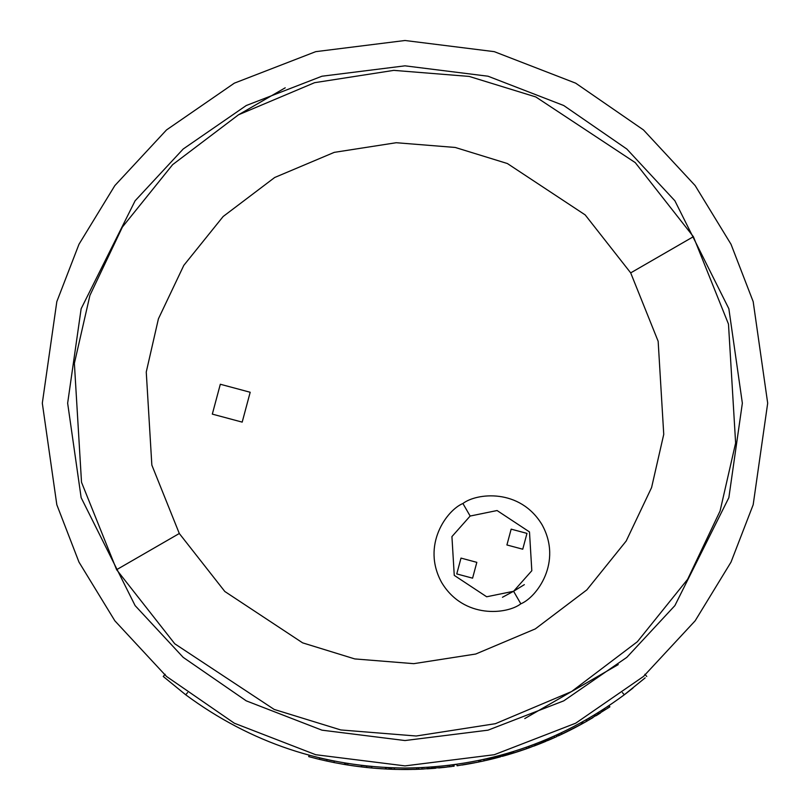 <?xml version="1.0" encoding="UTF-8"?>
<svg xmlns="http://www.w3.org/2000/svg" width="810" height="810" viewBox="0 0 810 810"><rect width="100%" height="100%" fill="white"/><g stroke="black" fill="none" stroke-linecap="round" stroke-linejoin="round"><path stroke-width="1.21" d="M401.77 769.49L400.98 769.48M397.548 769.429L396.738 769.409M391.746 769.257L390.845 769.227M389.428 767.718L390.268 767.758L389.245 767.708L389.185 769.156L390.207 769.196L386.066 769.014L390.977 769.227M396.212 769.399L395.452 769.378M391.868 769.267L393.64 769.328M394.753 769.358L396.009 769.389M402.783 769.49L401.416 769.48M399.978 769.47L398.257 769.439M406.387 769.5L423.255 769.044M419.337 767.769L418.213 767.809L419.337 767.769M586.207 719.877L586.47 721.396L609.879 706.846L609.069 705.642L606.984 707.039L608.28 706.178M594.398 715.048L595.077 714.633M587.797 718.956L586.865 719.493M595.937 715.807L598.347 714.319M486.081 758.929L483.904 759.415L484.218 760.833L510.908 753.857L510.047 752.601M509.551 752.753L507.455 753.371M497.411 756.155L488.703 758.322M493.746 758.585L485.858 760.469M493.644 758.616L494.961 758.281M500.458 756.844L493.837 758.565M495.609 756.621L493.371 757.188M493.118 757.249L494.515 756.904M424.207 767.546L421.939 767.657L422.01 769.105L449.479 766.787L449.297 765.349L447.039 765.622M435.223 766.797L431.598 767.08M429.239 767.242L426.789 767.404M432.145 768.498L432.884 768.437M432.175 768.487L435.446 768.234M438.716 767.941L439.81 767.839M392.556 769.287L394.369 769.348L392.556 769.287M400.778 769.48L405 769.5C422.04 769.237 422.04 769.237 405 769.5C410.265 769.48 410.265 769.48 405 769.5L416.644 769.318L405 769.5C410.265 769.48 410.265 769.48 405 769.5L416.644 769.318L416.603 767.87L416.644 769.318L402.114 769.49M408.726 769.48L417.484 769.287M408.837 769.48L407.744 769.49M407.147 769.49L405.84 769.5M389.934 767.738L386.147 767.566L390.268 767.758L390.207 769.196L390.268 767.758L394.47 767.9L387.646 767.637M394.47 767.9L391.493 767.799L394.47 767.9L394.429 769.348L394.47 767.9L391.493 767.799L391.443 769.247L391.493 767.799L394.47 767.9M405 768.052C323.98 767.313 250.877 742.891 185.682 694.778L163.235 676.451L165.149 674.284L163.235 676.451L185.682 694.778C250.877 742.891 323.98 767.313 405 768.052C486.02 767.313 559.123 742.891 624.318 694.778L632.954 688.075L624.318 694.778C559.123 742.891 486.02 767.313 405 768.052M354.021 765.936L347.692 764.994L347.925 763.557L347.692 764.994L361.3 766.888L361.473 765.45L371.881 766.543L371.75 767.991L385.428 768.973L375.627 768.315M347.48 764.954L345.931 764.711L346.164 763.273L344.706 763.03L346.164 763.273L344.706 763.03L346.164 763.273L344.706 763.03L346.164 763.273L345.931 764.711L353.221 765.825M319.636 757.927L334.338 761.147L327.027 759.628L326.724 761.035L334.064 762.564L334.338 761.147L334.064 762.564L344.463 764.468L344.706 763.03L344.463 764.468L334.064 762.564L326.724 761.035L327.027 759.628L319.636 757.927L319.302 759.335L326.724 761.035L319.302 759.335L319.636 757.927M645.155 677.869L624.318 694.778L622.394 692.601L624.318 694.778L645.135 677.889M418.881 767.789L418.243 767.809M513.196 751.639L506.422 753.675M508.346 753.108L513.337 751.599L513.763 752.976L526.652 748.713L513.763 752.976L513.337 751.599L510.006 752.611M528.788 746.405L526.176 747.346L528.322 746.577L526.176 747.346L526.652 748.713L526.176 747.346L532.19 745.17M447.545 765.561L451.484 765.075M453.489 764.812L454.066 764.741M608.745 705.864L606.973 707.049M605.009 708.345L602.964 709.681M602.731 709.823L601.071 710.896M589.69 717.852L588.171 718.743M535.856 743.783L534.286 744.38M525.791 749.007L528.808 747.944L528.322 746.577L528.808 747.944L529.467 747.701L528.971 746.344L529.467 747.701L554.688 737.515L554.323 736.098L554.688 737.515L556.966 736.492L556.369 735.166L556.966 736.492M541.09 741.717L551.205 737.475M551.438 737.373L552.714 736.817M551.681 737.272L550.962 737.586M548.249 738.76L545.16 740.056M542.882 740.998L542.143 741.292M507.9 753.239L506.007 753.796M484.127 759.365L483.084 759.598M488.855 758.281L492.541 757.39M492.905 757.299L497.148 756.226M422.314 767.637L424.379 767.536M426.829 767.394L429.138 767.252M431.305 767.1L432.307 767.029M432.631 767.009L435.405 766.787M516.679 752.065L484.218 760.833L480.522 761.633L480.229 760.226L479.125 760.448M452.881 764.893L456.88 764.346L457.083 765.774L478.973 761.957L464.181 764.691L478.973 761.957L478.68 760.539L478.973 761.957L457.083 765.774L456.88 764.346L452.709 764.923L452.901 766.351L452.709 764.923L449.297 765.349L449.479 766.787L422.01 769.105L421.899 767.657M566.514 731.967L559.305 735.409L558.697 734.103L561.391 732.837L562.008 734.144L561.391 732.837L557.584 734.619L561.391 732.837L558.697 734.103L561.391 732.837L558.697 734.103L559.305 735.409L581.793 724.019L569.41 730.529M581.094 722.753L581.55 722.49L581.793 724.019L581.084 722.743L582.501 721.963L581.094 722.753M479.317 760.408L481.231 760.003M484.805 759.213L485.332 759.102M486.233 758.899L487.984 758.494M187.606 692.601L185.682 694.778L187.606 692.601M644.851 674.284L646.765 676.451L644.851 674.284M369.765 767.799L370.484 767.87M385.509 767.536L385.428 768.973L385.509 767.536M380.7 768.69L371.75 767.991L371.881 766.543L366.677 766.037L366.525 767.475L371.75 767.991L366.525 767.475L366.677 766.037L361.473 765.45L361.3 766.888L366.525 767.475L352.411 765.703M400.515 769.47L401.345 769.48M432.803 768.447L435.729 768.204M435.679 768.214L433.836 768.366M435.648 768.214L431.659 768.528M433.279 766.959L432.611 767.009M432.206 767.04L431.446 767.09M465.163 764.529L479.722 761.795M477.242 762.301L475.885 762.574M474.468 762.848L472.21 763.283M469.689 763.739L470.893 763.526M458.703 765.541L457.083 765.774M452.952 766.351L453.549 766.27M463.391 764.812L465.193 764.519M453.934 764.751L454.126 766.189L453.934 764.751M462.034 765.035L463.563 764.792M451.889 766.483L449.479 766.787M462.297 764.994L462.814 764.913M470.863 763.526L466.935 764.225M528.808 747.944L510.776 753.897M508.133 754.677L503.617 755.973M485.129 760.63L484.299 760.813M513.337 751.599L509.186 752.865M500.286 755.386L499.669 755.558M526.652 748.713L513.763 752.976L526.652 748.713M547.287 740.735L548.654 740.158M549.848 739.641L552.268 738.598M543.864 742.163L542.761 742.608L543.864 742.163M552.967 736.705L541.779 741.444M532.342 745.109L531.836 745.301M531.421 745.453L529.861 746.02M541.09 743.276L534.944 745.676M537.06 744.866L545.363 741.545M551.833 738.781L550.041 739.56M553.898 737.869L529.345 747.751M535.288 745.544L546.112 741.231M546.021 741.261L545.191 741.616M543.925 742.132L539.683 743.843M548.846 740.077L551.104 739.105M557.584 734.619L558.181 735.936L557.584 734.619M581.226 724.322L569.359 730.559L586.47 721.396L583.2 723.229L582.501 721.963M582.623 723.553L581.195 724.342M580.284 724.839L575.718 727.289L580.284 724.839M573.45 728.473L572.589 728.919M559.578 735.288L558.779 735.662L559.578 735.288M567.749 731.359L562.008 734.144M580.031 724.98L574.644 727.856M574.503 727.927L573.763 728.312M571.728 729.354L571.101 729.678M559.305 735.409L558.181 735.936M600.463 712.992L596.666 715.362M587.827 720.616L586.562 721.346M609.069 705.642L609.879 706.846L586.47 721.396L586.055 719.958M606.943 707.069L607.946 706.401M597.517 713.124L598.317 712.628M594.813 714.795L594.003 715.291M320.568 759.638L318.644 759.172L320.568 759.638M318.33 759.102L316.092 758.545L318.33 759.102M326.157 760.914L324.739 760.6M315.039 758.281L316.74 758.707L315.039 758.281M357.281 766.381L358.901 766.584M357.615 766.422L355.225 766.098M354.74 766.037L343.845 764.356M343.288 764.265L342.417 764.113M342.984 764.215L345.931 764.711M359.751 766.695L357.676 766.432M356.137 766.23L353.038 765.794M352.603 765.733L351.145 765.521M413.738 769.399L416.006 769.338M423.235 769.044L417.96 769.267M411.956 769.429L406.863 769.5M389.245 767.708L389.185 769.156L388.911 767.698M442.847 767.536L446.968 767.09M486.506 760.317L488.379 759.881M490.101 759.476L492.683 758.848M499.659 757.056L500.448 756.844M469.587 763.759L470.782 763.546M471.167 763.476L472.908 763.152M474.184 762.909L474.822 762.787M476.948 762.362L478.487 762.048M467.583 764.113L465.963 764.397M514.917 752.622L517.782 751.7M520.587 750.789L515.848 752.328M515.99 752.277L515.018 752.591M515.514 752.429L516.223 752.206M511.707 753.614L525.518 749.108M505.106 755.558L506.25 755.224M506.949 755.031L509.318 754.333M514.148 752.865L516.912 751.984M518.572 751.447L519.321 751.204M522.44 750.161L524.515 749.452M527.654 748.359L528.717 747.974M519.453 751.164L514.239 752.834M520.05 750.961L528.889 747.913M510.492 752.47L510.908 753.857L517.661 751.751M517.985 751.639L519.433 751.164M520.911 750.678L519.909 751.012M376.235 768.366L381.966 768.771M369.542 767.779L370.443 767.87M373.086 768.103L374.088 768.194M440.407 767.789L441.966 767.627M442.361 767.586L443.06 767.515M445.743 767.232L442.574 767.566M421.757 769.115L418.264 769.257L418.213 767.809L418.76 767.789M428.379 768.751L431.639 768.528M442.483 767.576L443.485 767.475M434.443 768.315L432.763 768.447M423.559 769.034L422.992 769.054M418.932 769.237L418.213 769.257M427.083 768.832L430.14 768.639M473.07 763.121L471.309 763.445L473.07 763.121M489.22 759.689L488.703 759.81M483.114 761.076L481.008 761.532L483.114 761.076M488.815 759.78L489.463 759.628M503.071 756.125L502.301 756.337M502.716 756.226L503.648 755.963M497.289 757.684L495.143 758.231M556.369 735.166L557.027 736.462L554.688 737.515L556.561 736.675M527.715 748.339L528.464 748.065M533.719 746.142L534.651 745.787M539.632 743.863L542.062 742.891M547.459 740.664L548.087 740.401M552.622 738.437L553.949 737.849M588.829 720.039L590.328 719.158M568.468 731.005L570.665 729.901L568.468 731.005M578.036 726.054L579.018 725.527M583.048 723.32L583.646 722.986M590.905 718.814L592.981 717.589M309.116 755.224L308.731 756.621L319.302 759.335L308.731 756.621L309.116 755.224M319.302 759.335L308.731 756.621L319.302 759.335M522.744 549.21L526.976 533.385L511.161 529.143L526.976 533.385L522.744 549.21L506.918 544.968L511.161 529.143L506.918 544.968L522.744 549.21M472.584 578.168L476.827 562.342L461.001 558.1L476.827 562.342L472.584 578.168L456.759 573.926L461.001 558.1L456.759 573.926L472.584 578.168M524.353 584.638L513.591 591.27L486.678 596.778L454.258 575.373L451.929 536.595L470.154 516.041L462.915 503.506C447.079 509.956 420.967 545.1 441.713 582.613C463.836 619.346 507.323 614.294 520.83 603.814L513.591 591.27L531.816 570.716L529.487 531.937L497.067 510.533L470.154 516.041L451.929 536.595L454.258 575.373L486.678 596.778L513.591 591.27L520.83 603.814C507.323 614.294 463.836 619.346 441.713 582.613C420.967 545.1 447.079 509.956 462.915 503.506C476.422 493.017 519.909 487.974 542.032 524.698C562.778 562.221 536.665 597.355 520.83 603.814C536.665 597.355 562.778 562.221 542.032 524.698C519.909 487.974 476.422 493.017 462.915 503.506L470.154 516.041L497.067 510.533L529.487 531.937L531.816 570.716L513.591 591.27L502.463 597.274M212.321 414.123L242.19 422.121L250.189 392.263L242.19 422.121L212.321 414.123L220.32 384.254L250.189 392.263L220.32 384.254L212.321 414.123M179.304 533.496L151.845 465.092L146.256 372.013L158.416 318.826L183.809 265.366L223.145 216.513L274.691 177.491L334.257 152.361L396.232 142.722L455.23 147.46L507.374 163.529L585.184 214.903L630.696 272.879L693.39 236.682L635.232 162.597L535.815 96.947L469.182 76.424L393.802 70.369L314.604 82.681L238.494 114.797L172.631 164.653L122.371 227.083L89.92 295.387L74.378 363.356L81.516 482.284L116.61 569.693L179.304 533.496L224.815 591.482L302.626 642.856L354.77 658.925L413.768 663.663L475.743 654.024L535.309 628.894L586.855 589.872L626.191 541.019L651.584 487.559L663.744 434.362L658.155 341.293L630.696 272.879L585.184 214.903L507.374 163.529L455.23 147.46L396.232 142.722L334.257 152.361L274.691 177.491L223.145 216.513L183.809 265.366L158.416 318.826L146.256 372.013L151.845 465.092L179.304 533.496L116.61 569.693L81.516 482.284L74.378 363.356L89.92 295.387L122.371 227.083L172.631 164.653L238.494 114.797L314.604 82.681L393.802 70.369L469.182 76.424L535.815 96.947L635.232 162.597L693.39 236.682L728.484 324.101L735.622 443.019L720.08 510.988L687.629 579.302L637.369 641.722L571.506 691.588L495.396 723.694L416.198 736.006L340.818 729.952L274.185 709.428L174.768 643.788L116.61 569.693L174.768 643.788L274.185 709.428L340.818 729.952L416.198 736.006L495.396 723.694L571.506 691.588L637.369 641.722L687.629 579.302L720.08 510.988L735.622 443.019L728.484 324.101L693.39 236.682L630.696 272.879L658.155 341.293L663.744 434.362L651.584 487.559L626.191 541.019L586.855 589.872L535.309 628.894L475.743 654.024L413.768 663.663L354.77 658.925L302.626 642.856L224.815 591.482L179.304 533.496M524.769 718.561L618.232 664.605L524.769 718.561M238.494 114.797L285.231 87.814L238.494 114.797M67.645 403.188L81.142 497.654L135.118 605.607L183.181 657.356L246.25 700.852L321.955 730.164L405 740.542L488.045 730.164L563.75 700.852L626.818 657.356L674.882 605.607L728.858 497.654L742.355 403.188L728.858 497.654L674.882 605.607L626.818 657.356L563.75 700.852L488.045 730.164L405 740.542L321.955 730.164L246.25 700.852L183.181 657.356L135.118 605.607L81.142 497.654L67.645 403.188L81.142 308.731L135.118 200.779L183.181 149.02L246.25 105.523L321.955 76.221L405 65.833L488.045 76.221L563.75 105.523L626.818 149.02L674.882 200.779L728.858 308.731L742.355 403.188L728.858 308.731L674.882 200.779L626.818 149.02L563.75 105.523L488.045 76.221L405 65.833L321.955 76.221L246.25 105.523L183.181 149.02L135.118 200.779L81.142 308.731L67.645 403.188M42.312 403.188L56.821 301.634L78.985 244.256L114.848 185.581L166.516 129.934L234.323 83.167L315.718 51.658L405 40.5L494.282 51.658L575.677 83.167L643.484 129.934L695.152 185.581L731.015 244.256L753.178 301.634L767.688 403.188L753.178 301.634L731.015 244.256L695.152 185.581L643.484 129.934L575.677 83.167L494.282 51.658L405 40.5L315.718 51.658L234.323 83.167L166.516 129.934L114.848 185.581L78.985 244.256L56.821 301.634L42.312 403.188L56.821 504.741L78.985 562.12L114.848 620.804L166.516 676.451L234.323 723.208L315.718 754.717L405 765.885L494.282 754.717L575.677 723.208L643.484 676.451L695.152 620.804L731.015 562.12L753.178 504.741L767.688 403.188L753.178 504.741L731.015 562.12L695.152 620.804L643.484 676.451L575.677 723.208L494.282 754.717L405 765.885L315.718 754.717L234.323 723.208L166.516 676.451L114.848 620.804L78.985 562.12L56.821 504.741L42.312 403.188M484.218 760.833L483.904 759.415M554.688 737.515L554.101 736.199M386.147 767.566L386.066 769.014"/></g></svg>

